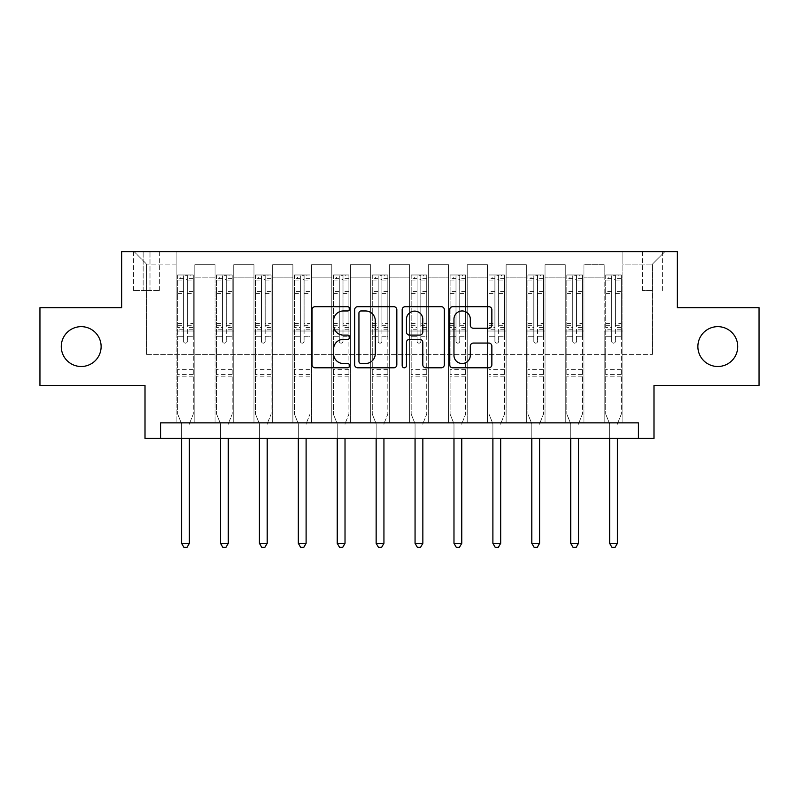 <?xml version="1.0" encoding="UTF-8"?>
<svg xmlns="http://www.w3.org/2000/svg" width="799" height="799" viewBox="0 0 799 799"><rect width="100%" height="100%" fill="white"/><g stroke="black" fill="none" stroke-linecap="round" stroke-linejoin="round"><path stroke-width="0.6" stroke-dasharray="4 3" d="M349.692 308.823A2.137 2.137 0 0 0 347.555 306.686L315.086 306.686A3.056 3.056 0 0 0 312.029 309.742L312.029 364.743A3.056 3.056 0 0 0 315.086 367.8L347.555 367.8A2.137 2.137 0 0 0 349.692 365.662A2.137 2.137 0 0 0 347.555 363.515L343.35 363.515A9.778 9.778 0 0 1 333.573 353.737L333.573 349.153A9.778 9.778 0 0 1 343.35 339.375L347.555 339.375A2.137 2.137 0 0 0 349.692 337.238A2.137 2.137 0 0 0 347.555 335.101L343.35 335.101A9.778 9.778 0 0 1 333.573 325.323L333.573 320.739A9.778 9.778 0 0 1 343.35 310.961L347.555 310.961A2.137 2.137 0 0 0 349.692 308.823M697.877 346.576A19.925 19.925 0 0 0 717.802 366.501A19.925 19.925 0 0 0 737.727 346.576A19.925 19.925 0 0 0 717.802 326.651A19.925 19.925 0 0 0 697.877 346.576M61.273 346.576A19.925 19.925 0 0 0 81.198 366.501A19.925 19.925 0 0 0 101.123 346.576A19.925 19.925 0 0 0 81.198 326.651A19.925 19.925 0 0 0 61.273 346.576M652.433 251.635L642.466 251.635L652.433 251.635M652.433 290.546L642.466 290.546L652.433 290.546M759.05 307.665L759.05 385.488L653.991 385.488L653.991 438.411L145.009 438.411L145.009 385.488L39.95 385.488L39.95 307.665L121.668 307.665L121.668 251.635L677.332 251.635L677.332 307.665L759.05 307.665M160.579 438.411L160.579 422.851L160.579 438.411L160.579 422.851L638.421 422.851L160.579 422.851L638.421 422.851L638.421 438.411M176.14 422.851L194.816 422.851L176.14 422.851L194.816 422.851L176.14 422.851L176.14 251.635L134.122 251.635L664.878 251.635L622.86 251.635L622.86 422.851L604.184 422.851L622.86 422.851L604.184 422.851L622.86 422.851L622.86 251.635L622.86 331.016L622.86 264.089L652.433 264.089L622.86 264.089L622.86 251.635L176.14 251.635L176.14 331.016L194.816 331.016L194.816 277.163L194.816 422.851L194.816 264.709L194.816 422.851L194.816 331.016L176.14 331.016L176.14 264.089L146.567 264.089L176.14 264.089L176.14 251.635L176.14 422.851M215.051 422.851L233.737 422.851L215.051 422.851L233.737 422.851L215.051 422.851L215.051 264.709L194.816 264.709L215.051 264.709L215.051 422.851L215.051 331.016L233.737 331.016L233.737 277.163L233.737 422.851L233.737 264.709L233.737 422.851L233.737 331.016L215.051 331.016L215.051 277.163L215.051 422.851M253.972 422.851L272.649 422.851L253.972 422.851L272.649 422.851L253.972 422.851L253.972 264.709L233.737 264.709L233.737 277.163L233.737 264.709L253.972 264.709L253.972 422.851L253.972 331.016L272.649 331.016L272.649 277.163L272.649 422.851L272.649 264.709L272.649 422.851L272.649 331.016L253.972 331.016L253.972 277.163L253.972 331.016L272.649 331.016L253.972 331.016L253.972 422.851M292.883 422.851L311.56 422.851L292.883 422.851L311.56 422.851L292.883 422.851L292.883 264.709L272.649 264.709L272.649 277.163L272.649 264.709L292.883 264.709L292.883 422.851L292.883 331.016L311.56 331.016L311.56 277.163L311.56 422.851L311.56 264.709L311.56 422.851L311.56 331.016L292.883 331.016L292.883 277.163L292.883 331.016L311.56 331.016L292.883 331.016L292.883 422.851M331.795 422.851L350.471 422.851L331.795 422.851L350.471 422.851L331.795 422.851L331.795 264.709L311.56 264.709L311.56 277.163L311.56 264.709L331.795 264.709L331.795 422.851L331.795 331.016L350.471 331.016L350.471 277.163L350.471 422.851L350.471 264.709L350.471 422.851L350.471 331.016L331.795 331.016L331.795 277.163L331.795 331.016L350.471 331.016L331.795 331.016L331.795 422.851M370.706 422.851L389.383 422.851L370.706 422.851L389.383 422.851L370.706 422.851L370.706 264.709L350.471 264.709L350.471 277.163L350.471 264.709L370.706 264.709L370.706 422.851L370.706 331.016L389.383 331.016L389.383 277.163L389.383 422.851L389.383 264.709L389.383 422.851L389.383 331.016L370.706 331.016L370.706 277.163L370.706 331.016L389.383 331.016L370.706 331.016L370.706 422.851M409.617 422.851L428.294 422.851L409.617 422.851L428.294 422.851L409.617 422.851L409.617 264.709L389.383 264.709L389.383 277.163L389.383 264.709L409.617 264.709L409.617 422.851L409.617 331.016L428.294 331.016L428.294 277.163L428.294 422.851L428.294 264.709L428.294 422.851L428.294 331.016L409.617 331.016L409.617 277.163L409.617 331.016L428.294 331.016L409.617 331.016L409.617 422.851M448.529 422.851L467.205 422.851L448.529 422.851L467.205 422.851L448.529 422.851L448.529 264.709L428.294 264.709L428.294 277.163L428.294 264.709L448.529 264.709L448.529 422.851L448.529 331.016L467.205 331.016L467.205 277.163L467.205 422.851L467.205 264.709L467.205 422.851L467.205 331.016L448.529 331.016L448.529 277.163L448.529 331.016L467.205 331.016L448.529 331.016L448.529 422.851M487.44 422.851L506.117 422.851L487.44 422.851L506.117 422.851L487.44 422.851L487.44 264.709L467.205 264.709L467.205 277.163L467.205 264.709L487.44 264.709L487.44 422.851L487.44 331.016L506.117 331.016L506.117 277.163L506.117 422.851L506.117 264.709L506.117 422.851L506.117 331.016L487.44 331.016L487.44 277.163L487.44 331.016L506.117 331.016L487.44 331.016L487.44 422.851M526.351 422.851L545.028 422.851L526.351 422.851L545.028 422.851L526.351 422.851L526.351 264.709L506.117 264.709L506.117 277.163L506.117 264.709L526.351 264.709L526.351 422.851L526.351 331.016L545.028 331.016L545.028 277.163L545.028 422.851L545.028 264.709L545.028 422.851L545.028 331.016L526.351 331.016L526.351 277.163L526.351 331.016L545.028 331.016L526.351 331.016L526.351 422.851M565.263 422.851L583.949 422.851L565.263 422.851L583.949 422.851L565.263 422.851L565.263 264.709L545.028 264.709L545.028 277.163L545.028 264.709L565.263 264.709L565.263 422.851L565.263 331.016L583.949 331.016L583.949 277.163L583.949 422.851L583.949 264.709L583.949 422.851L583.949 331.016L565.263 331.016L565.263 277.163L565.263 331.016L583.949 331.016L565.263 331.016L565.263 422.851M143.141 251.635L133.493 251.635L143.141 251.635L143.141 290.546L133.493 290.546L149.992 290.546L143.141 290.546L143.141 251.635M149.992 251.635L159.64 251.635L149.992 251.635L149.992 290.546L159.64 290.546L149.992 290.546L149.992 251.635M146.567 354.366L146.567 264.089L134.122 251.635L146.567 264.089L146.567 354.366L652.433 354.366L146.567 354.366M652.433 354.366L652.433 264.089L652.433 354.366M604.184 331.016L622.86 331.016L622.86 422.851L622.86 331.016L604.184 331.016L604.184 277.163L604.184 331.016L622.86 331.016L604.184 331.016L604.184 422.851L604.184 264.709L583.949 264.709L583.949 277.163L583.949 264.709L604.184 264.709L604.184 422.851L604.184 331.016M176.14 331.016L194.816 331.016L176.14 331.016M215.051 264.709L194.816 264.709L215.051 264.709L215.051 277.163L215.051 264.709M215.051 331.016L233.737 331.016L215.051 331.016M253.972 277.163L253.972 264.709L253.972 277.163L233.737 277.163L253.972 277.163M292.883 277.163L292.883 264.709L292.883 277.163L272.649 277.163L292.883 277.163M331.795 277.163L331.795 264.709L331.795 277.163L311.56 277.163L331.795 277.163M370.706 277.163L370.706 264.709L370.706 277.163L350.471 277.163L370.706 277.163M409.617 277.163L409.617 264.709L409.617 277.163L389.383 277.163L409.617 277.163M448.529 277.163L448.529 264.709L448.529 277.163L428.294 277.163L448.529 277.163M487.44 277.163L487.44 264.709L487.44 277.163L467.205 277.163L487.44 277.163M526.351 277.163L526.351 264.709L526.351 277.163L506.117 277.163L526.351 277.163M565.263 277.163L565.263 264.709L565.263 277.163L545.028 277.163L565.263 277.163M604.184 277.163L604.184 264.709L604.184 277.163L583.949 277.163L604.184 277.163M253.972 264.709L233.737 264.709L253.972 264.709M292.883 264.709L272.649 264.709L292.883 264.709M331.795 264.709L311.56 264.709L331.795 264.709M370.706 264.709L350.471 264.709L370.706 264.709M409.617 264.709L389.383 264.709L409.617 264.709M448.529 264.709L428.294 264.709L448.529 264.709M487.44 264.709L467.205 264.709L487.44 264.709M526.351 264.709L506.117 264.709L526.351 264.709M565.263 264.709L545.028 264.709L565.263 264.709M604.184 264.709L583.949 264.709L604.184 264.709M664.878 251.635L652.433 264.089L664.878 251.635M396.823 364.743L396.823 309.742A3.056 3.056 0 0 0 393.767 306.686L357.712 306.686A3.056 3.056 0 0 0 354.656 309.742L354.656 364.743A3.056 3.056 0 0 0 357.712 367.8L393.767 367.8A3.056 3.056 0 0 0 396.823 364.743M361.078 310.961A2.137 2.137 0 0 0 358.941 313.098L358.941 361.378A2.137 2.137 0 0 0 361.078 363.515L365.503 363.515A9.778 9.778 0 0 0 375.28 353.737L375.28 320.739A9.778 9.778 0 0 0 365.503 310.961L361.078 310.961M405.233 306.686L441.288 306.686A3.056 3.056 0 0 1 444.344 309.742L444.344 364.743A3.056 3.056 0 0 1 441.288 367.8L425.857 367.8A3.056 3.056 0 0 1 422.801 364.743L422.801 342.431A3.056 3.056 0 0 0 419.745 339.375L409.507 339.375A3.056 3.056 0 0 0 406.451 342.431L406.451 365.662A2.137 2.137 0 0 1 404.314 367.8A2.137 2.137 0 0 1 402.177 365.662L402.177 309.742A3.056 3.056 0 0 1 405.233 306.686M422.801 319.29A8.17 8.17 0 0 0 414.621 311.111A8.17 8.17 0 0 0 406.451 319.29L406.451 332.044A3.056 3.056 0 0 0 409.507 335.101L419.745 335.101A3.056 3.056 0 0 0 422.801 332.044L422.801 319.29M473.368 328.229L488.798 328.229A3.056 3.056 0 0 0 491.854 325.173L491.854 309.742A3.056 3.056 0 0 0 488.798 306.686L452.743 306.686A3.056 3.056 0 0 0 449.687 309.742L449.687 364.743A3.056 3.056 0 0 0 452.743 367.8L488.798 367.8A3.056 3.056 0 0 0 491.854 364.743L491.854 346.097A3.056 3.056 0 0 0 488.798 343.051L473.368 343.051A3.056 3.056 0 0 0 470.311 346.097L470.311 355.345A8.17 8.17 0 0 1 462.142 363.515A8.17 8.17 0 0 1 453.962 355.345L453.962 319.141A8.17 8.17 0 0 1 462.142 310.961A8.17 8.17 0 0 1 470.311 319.141L470.311 325.173A3.056 3.056 0 0 0 473.368 328.229M183.61 341.283A1.868 1.868 89.9 0 0 185.478 343.151A1.868 1.868 -90.1 0 1 183.61 341.283L183.61 336.239L183.61 341.283M193.188 274.976L190.152 274.976L190.152 279.031L193.268 279.031L193.268 274.986L177.698 274.986L177.698 414.132L177.698 336.239L183.61 336.239L183.61 327.43L177.698 327.43M177.698 274.986L177.698 336.239L183.61 336.239L183.61 279.85C184.859 278.761 186.097 278.761 187.346 279.85L187.346 323.525L193.268 323.525L193.268 414.132L193.268 336.239L187.346 336.239L187.346 341.283A1.868 1.868 -90.1 0 1 185.478 343.151A1.868 1.868 89.9 0 0 187.346 341.283L187.346 323.525M193.268 279.031L193.268 323.525M193.268 274.986L193.268 336.239L187.346 336.239L187.346 275.365L183.61 275.365L183.61 327.43M190.152 274.976L177.778 274.976M190.152 279.031L180.814 279.031L180.814 274.976M177.698 279.031L193.188 279.031M177.778 279.031L180.814 279.031M189.603 423.24L193.268 414.132L189.603 423.24A3.116 3.116 -90.1 0 0 189.373 424.409A3.116 3.116 -90.1 0 1 189.603 423.24M181.593 438.411L181.593 424.409A3.116 3.116 -90.1 0 0 181.363 423.24L177.698 414.132L181.363 423.24A3.116 3.116 -90.1 0 1 181.593 424.409L181.593 543.32L189.373 543.32L189.373 438.411M193.268 376.149L177.698 376.149M181.593 543.32L183.93 547.365L187.036 547.365L189.373 543.32M187.346 279.85L187.346 275.365M183.61 279.85L183.61 275.365L183.61 279.85M222.531 341.283A1.868 1.868 0 0 0 224.399 343.151A1.868 1.868 0 0 1 222.531 341.283L222.531 336.239L222.531 341.283M232.1 274.976L229.063 274.976L229.063 279.031L232.179 279.031L232.179 274.986L216.609 274.986L216.609 414.132L216.609 336.239L222.531 336.239L222.531 327.43L216.609 327.43M216.609 274.986L216.609 336.239L222.531 336.239L222.531 279.85C223.77 278.761 225.018 278.761 226.267 279.85L226.267 323.525L232.179 323.525L232.179 414.132L232.179 336.239L226.267 336.239L226.267 341.283A1.868 1.868 0 0 1 224.399 343.151A1.868 1.868 0 0 0 226.267 341.283L226.267 323.525M232.179 279.031L232.179 323.525M232.179 274.986L232.179 336.239L226.267 336.239L226.267 275.365L222.531 275.365L222.531 327.43M229.063 274.976L216.689 274.976M229.063 279.031L219.725 279.031L219.725 274.976M216.609 279.031L232.1 279.031M216.689 279.031L219.725 279.031M228.514 423.24L232.179 414.132L228.514 423.24A3.116 3.116 0 0 0 228.284 424.409A3.116 3.116 0 0 1 228.514 423.24M220.504 438.411L220.504 424.409A3.116 3.116 0 0 0 220.274 423.24L216.609 414.132L220.274 423.24A3.116 3.116 0 0 1 220.504 424.409L220.504 543.32L228.284 543.32L228.284 438.411M232.179 376.149L216.609 376.149M220.504 543.32L222.841 547.365L225.947 547.365L228.284 543.32M222.531 279.85L222.531 275.365M226.267 279.85L226.267 275.365M261.443 341.283A1.868 1.868 0 0 0 263.31 343.151A1.868 1.868 0 0 1 261.443 341.283L261.443 336.239L261.443 341.283M271.011 274.976L267.975 274.976L267.975 279.031L271.091 279.031L271.091 274.986L255.52 274.986L255.52 414.132L255.52 336.239L261.443 336.239L261.443 327.43L255.52 327.43M255.52 274.986L255.52 336.239L261.443 336.239L261.443 279.85C262.681 278.761 263.93 278.761 265.178 279.85L265.178 323.525L271.091 323.525L271.091 414.132L271.091 336.239L265.178 336.239L265.178 341.283A1.868 1.868 0 0 1 263.31 343.151A1.868 1.868 0 0 0 265.178 341.283L265.178 323.525M271.091 279.031L271.091 323.525M271.091 274.986L271.091 336.239L265.178 336.239L265.178 275.365L261.443 275.365L261.443 327.43M267.975 274.976L255.6 274.976M267.975 279.031L258.636 279.031L258.636 274.976M255.52 279.031L271.011 279.031M255.6 279.031L258.636 279.031M267.425 423.24L271.091 414.132L267.425 423.24A3.116 3.116 0 0 0 267.196 424.409A3.116 3.116 0 0 1 267.425 423.24M259.415 438.411L259.415 424.409A3.116 3.116 0 0 0 259.186 423.24L255.52 414.132L259.186 423.24A3.116 3.116 0 0 1 259.415 424.409L259.415 543.32L267.196 543.32L267.196 438.411M271.091 376.149L255.52 376.149M259.415 543.32L261.752 547.365L264.859 547.365L267.196 543.32M261.443 279.85L261.443 275.365M265.178 279.85L265.178 275.365M300.354 341.283A1.868 1.868 0 0 0 302.222 343.151A1.868 1.868 0 0 1 300.354 341.283L300.354 336.239L300.354 341.283M309.922 274.976L306.886 274.976L306.886 279.031L310.002 279.031L310.002 274.986L294.441 274.986L294.441 414.132L294.441 336.239L300.354 336.239L300.354 327.43L294.441 327.43M294.441 274.986L294.441 336.239L300.354 336.239L300.354 279.85C301.593 278.761 302.841 278.761 304.089 279.85L304.089 323.525L310.002 323.525L310.002 414.132L310.002 336.239L304.089 336.239L304.089 341.283A1.868 1.868 0 0 1 302.222 343.151A1.868 1.868 0 0 0 304.089 341.283L304.089 323.525M310.002 279.031L310.002 323.525M310.002 274.986L310.002 336.239L304.089 336.239L304.089 275.365L300.354 275.365L300.354 327.43M306.886 274.976L294.511 274.976M306.886 279.031L297.548 279.031L297.548 274.976M294.441 279.031L309.922 279.031M294.511 279.031L297.548 279.031M306.337 423.24L310.002 414.132L306.337 423.24A3.116 3.116 0 0 0 306.107 424.409A3.116 3.116 0 0 1 306.337 423.24M298.327 438.411L298.327 424.409A3.116 3.116 0 0 0 298.107 423.24L294.441 414.132L298.107 423.24A3.116 3.116 0 0 1 298.327 424.409L298.327 543.32L306.107 543.32L306.107 438.411M310.002 376.149L294.441 376.149M298.327 543.32L300.664 547.365L303.78 547.365L306.107 543.32M300.354 279.85L300.354 275.365M304.089 279.85L304.089 275.365M339.265 341.283A1.868 1.868 0 0 0 341.133 343.151A1.868 1.868 0 0 1 339.265 341.283L339.265 336.239L339.265 341.283M348.833 274.976L345.797 274.976L345.797 279.031L348.913 279.031L348.913 274.986L333.353 274.986L333.353 414.132L333.353 336.239L339.265 336.239L339.265 327.43L333.353 327.43M333.353 274.986L333.353 336.239L339.265 336.239L339.265 279.85C340.504 278.761 341.752 278.761 343.001 279.85L343.001 323.525L348.913 323.525L348.913 414.132L348.913 336.239L343.001 336.239L343.001 341.283A1.868 1.868 0 0 1 341.133 343.151A1.868 1.868 0 0 0 343.001 341.283L343.001 323.525M348.913 279.031L348.913 323.525M348.913 274.986L348.913 336.239L343.001 336.239L343.001 275.365L339.265 275.365L339.265 327.43M345.797 274.976L333.423 274.976M345.797 279.031L336.459 279.031L336.459 274.976M333.353 279.031L348.833 279.031M333.423 279.031L336.459 279.031M345.248 423.24L348.913 414.132L345.248 423.24A3.116 3.116 0 0 0 345.018 424.409A3.116 3.116 0 0 1 345.248 423.24M337.238 438.411L337.238 424.409A3.116 3.116 0 0 0 337.018 423.24L333.353 414.132L337.018 423.24A3.116 3.116 0 0 1 337.238 424.409L337.238 543.32L345.018 543.32L345.018 438.411M348.913 376.149L333.353 376.149M337.238 543.32L339.575 547.365L342.691 547.365L345.018 543.32M339.265 279.85L339.265 275.365M343.001 279.85L343.001 275.365M378.177 341.283A1.868 1.868 0 0 0 380.044 343.151A1.868 1.868 0 0 1 378.177 341.283L378.177 336.239L378.177 341.283M387.745 274.976L384.709 274.976L384.709 279.031L387.825 279.031L387.825 274.986L372.264 274.986L372.264 414.132L372.264 336.239L378.177 336.239L378.177 327.43L372.264 327.43M372.264 274.986L372.264 336.239L378.177 336.239L378.177 279.85C379.415 278.761 380.664 278.761 381.912 279.85L381.912 323.525L387.825 323.525L387.825 414.132L387.825 336.239L381.912 336.239L381.912 341.283A1.868 1.868 0 0 1 380.044 343.151A1.868 1.868 0 0 0 381.912 341.283L381.912 323.525M387.825 279.031L387.825 323.525M387.825 274.986L387.825 336.239L381.912 336.239L381.912 275.365L378.177 275.365L378.177 327.43M384.709 274.976L372.344 274.976M384.709 279.031L375.37 279.031L375.37 274.976M372.264 279.031L387.745 279.031M372.344 279.031L375.37 279.031M384.159 423.24L387.825 414.132L384.159 423.24A3.116 3.116 0 0 0 383.939 424.409A3.116 3.116 0 0 1 384.159 423.24M376.149 438.411L376.149 424.409A3.116 3.116 0 0 0 375.929 423.24L372.264 414.132L375.929 423.24A3.116 3.116 0 0 1 376.149 424.409L376.149 543.32L383.939 543.32L383.939 438.411M387.825 376.149L372.264 376.149M376.149 543.32L378.486 547.365L381.602 547.365L383.939 543.32M378.177 279.85L378.177 275.365M381.912 279.85L381.912 275.365M417.088 341.283A1.868 1.868 0 0 0 418.956 343.151A1.868 1.868 0 0 1 417.088 341.283L417.088 336.239L417.088 341.283M426.656 274.976L423.63 274.976L423.63 279.031L426.736 279.031L426.736 274.986L411.175 274.986L411.175 414.132L411.175 336.239L417.088 336.239L417.088 327.43L411.175 327.43M411.175 274.986L411.175 336.239L417.088 336.239L417.088 279.85C418.326 278.761 419.575 278.761 420.823 279.85L420.823 323.525L426.736 323.525L426.736 414.132L426.736 336.239L420.823 336.239L420.823 341.283A1.868 1.868 0 0 1 418.956 343.151A1.868 1.868 0 0 0 420.823 341.283L420.823 323.525M426.736 279.031L426.736 323.525M426.736 274.986L426.736 336.239L420.823 336.239L420.823 275.365L417.088 275.365L417.088 327.43M423.63 274.976L411.255 274.976M423.63 279.031L414.291 279.031L414.291 274.976M411.175 279.031L426.656 279.031M411.255 279.031L414.291 279.031M423.071 423.24L426.736 414.132L423.071 423.24A3.116 3.116 0 0 0 422.851 424.409A3.116 3.116 0 0 1 423.071 423.24M415.061 438.411L415.061 424.409A3.116 3.116 0 0 0 414.841 423.24L411.175 414.132L414.841 423.24A3.116 3.116 0 0 1 415.061 424.409L415.061 543.32L422.851 543.32L422.851 438.411M426.736 376.149L411.175 376.149M415.061 543.32L417.398 547.365L420.514 547.365L422.851 543.32M417.088 279.85L417.088 275.365M420.823 279.85L420.823 275.365M455.999 341.283A1.868 1.868 0 0 0 457.867 343.151A1.868 1.868 0 0 1 455.999 341.283L455.999 336.239L455.999 341.283M465.577 274.976L462.541 274.976L462.541 279.031L465.647 279.031L465.647 274.986L450.087 274.986L450.087 414.132L450.087 336.239L455.999 336.239L455.999 327.43L450.087 327.43M450.087 274.986L450.087 336.239L455.999 336.239L455.999 279.85C457.248 278.761 458.486 278.761 459.735 279.85L459.735 323.525L465.647 323.525L465.647 414.132L465.647 336.239L459.735 336.239L459.735 341.283A1.868 1.868 0 0 1 457.867 343.151A1.868 1.868 0 0 0 459.735 341.283L459.735 323.525M465.647 279.031L465.647 323.525M465.647 274.986L465.647 336.239L459.735 336.239L459.735 275.365L455.999 275.365L455.999 327.43M462.541 274.976L450.167 274.976M462.541 279.031L453.203 279.031L453.203 274.976M450.087 279.031L465.577 279.031M450.167 279.031L453.203 279.031M461.982 423.24L465.647 414.132L461.982 423.24A3.116 3.116 0 0 0 461.762 424.409A3.116 3.116 0 0 1 461.982 423.24M453.982 438.411L453.982 424.409A3.116 3.116 0 0 0 453.752 423.24L450.087 414.132L453.752 423.24A3.116 3.116 0 0 1 453.982 424.409L453.982 543.32L461.762 543.32L461.762 438.411M465.647 376.149L450.087 376.149M453.982 543.32L456.309 547.365L459.425 547.365L461.762 543.32M455.999 279.85L455.999 275.365M459.735 279.85L459.735 275.365M494.911 341.283A1.868 1.868 0 0 0 496.778 343.151A1.868 1.868 0 0 1 494.911 341.283L494.911 336.239L494.911 341.283M504.489 274.976L501.452 274.976L501.452 279.031L504.559 279.031L504.559 274.986L488.998 274.986L488.998 414.132L488.998 336.239L494.911 336.239L494.911 327.43L488.998 327.43M488.998 274.986L488.998 336.239L494.911 336.239L494.911 279.85C496.159 278.761 497.397 278.761 498.646 279.85L498.646 323.525L504.559 323.525L504.559 414.132L504.559 336.239L498.646 336.239L498.646 341.283A1.868 1.868 0 0 1 496.778 343.151A1.868 1.868 0 0 0 498.646 341.283L498.646 323.525M504.559 279.031L504.559 323.525M504.559 274.986L504.559 336.239L498.646 336.239L498.646 275.365L494.911 275.365L494.911 327.43M501.452 274.976L489.078 274.976M501.452 279.031L492.114 279.031L492.114 274.976M488.998 279.031L504.489 279.031M489.078 279.031L492.114 279.031M500.893 423.24L504.559 414.132L500.893 423.24A3.116 3.116 0 0 0 500.673 424.409A3.116 3.116 0 0 1 500.893 423.24M492.893 438.411L492.893 424.409A3.116 3.116 0 0 0 492.663 423.24L488.998 414.132L492.663 423.24A3.116 3.116 0 0 1 492.893 424.409L492.893 543.32L500.673 543.32L500.673 438.411M504.559 376.149L488.998 376.149M492.893 543.32L495.22 547.365L498.336 547.365L500.673 543.32M494.911 279.85L494.911 275.365M498.646 279.85L498.646 275.365M533.822 341.283A1.868 1.868 0 0 0 535.69 343.151A1.868 1.868 0 0 1 533.822 341.283L533.822 336.239L533.822 341.283M543.4 274.976L540.364 274.976L540.364 279.031L543.48 279.031L543.48 274.986L527.909 274.986L527.909 414.132L527.909 336.239L533.822 336.239L533.822 327.43L527.909 327.43M527.909 274.986L527.909 336.239L533.822 336.239L533.822 279.85C535.07 278.761 536.309 278.761 537.557 279.85L537.557 323.525L543.48 323.525L543.48 414.132L543.48 336.239L537.557 336.239L537.557 341.283A1.868 1.868 0 0 1 535.69 343.151A1.868 1.868 0 0 0 537.557 341.283L537.557 323.525M543.48 279.031L543.48 323.525M543.48 274.986L543.48 336.239L537.557 336.239L537.557 275.365L533.822 275.365L533.822 327.43M540.364 274.976L527.989 274.976M540.364 279.031L531.025 279.031L531.025 274.976M527.909 279.031L543.4 279.031M527.989 279.031L531.025 279.031M539.814 423.24L543.48 414.132L539.814 423.24A3.116 3.116 0 0 0 539.585 424.409A3.116 3.116 0 0 1 539.814 423.24M531.804 438.411L531.804 424.409A3.116 3.116 0 0 0 531.575 423.24L527.909 414.132L531.575 423.24A3.116 3.116 0 0 1 531.804 424.409L531.804 543.32L539.585 543.32L539.585 438.411M543.48 376.149L527.909 376.149M531.804 543.32L534.141 547.365L537.248 547.365L539.585 543.32M533.822 279.85L533.822 275.365M537.557 279.85L537.557 275.365M572.733 341.283A1.868 1.868 0 0 0 574.601 343.151A1.868 1.868 0 0 1 572.733 341.283L572.733 336.239L572.733 341.283M582.311 274.976L579.275 274.976L579.275 279.031L582.391 279.031L582.391 274.986L566.821 274.986L566.821 414.132L566.821 336.239L572.733 336.239L572.733 327.43L566.821 327.43M566.821 274.986L566.821 336.239L572.733 336.239L572.733 279.85C573.982 278.761 575.23 278.761 576.469 279.85L576.469 323.525L582.391 323.525L582.391 414.132L582.391 336.239L576.469 336.239L576.469 341.283A1.868 1.868 0 0 1 574.601 343.151A1.868 1.868 0 0 0 576.469 341.283L576.469 323.525M582.391 279.031L582.391 323.525M582.391 274.986L582.391 336.239L576.469 336.239L576.469 275.365L572.733 275.365L572.733 327.43M579.275 274.976L566.9 274.976M579.275 279.031L569.937 279.031L569.937 274.976M566.821 279.031L582.311 279.031M566.9 279.031L569.937 279.031M578.726 423.24L582.391 414.132L578.726 423.24A3.116 3.116 0 0 0 578.496 424.409A3.116 3.116 0 0 1 578.726 423.24M570.716 438.411L570.716 424.409A3.116 3.116 0 0 0 570.486 423.24L566.821 414.132L570.486 423.24A3.116 3.116 0 0 1 570.716 424.409L570.716 543.32L578.496 543.32L578.496 438.411M582.391 376.149L566.821 376.149M570.716 543.32L573.053 547.365L576.159 547.365L578.496 543.32M572.733 279.85L572.733 275.365M576.469 279.85L576.469 275.365M611.654 341.283A1.868 1.868 0 0 0 613.522 343.151A1.868 1.868 0 0 1 611.654 341.283L611.654 336.239L611.654 341.283M621.222 274.976L618.186 274.976L618.186 279.031L621.302 279.031L621.302 274.986L605.732 274.986L605.732 414.132L605.732 336.239L611.654 336.239L611.654 327.43L605.732 327.43M605.732 274.986L605.732 336.239L611.654 336.239L611.654 279.85C612.893 278.761 614.141 278.761 615.39 279.85L615.39 323.525L621.302 323.525L621.302 414.132L621.302 336.239L615.39 336.239L615.39 341.283A1.868 1.868 0 0 1 613.522 343.151A1.868 1.868 0 0 0 615.39 341.283L615.39 323.525M621.302 279.031L621.302 323.525M621.302 274.986L621.302 336.239L615.39 336.239L615.39 275.365L611.654 275.365L611.654 327.43M618.186 274.976L605.812 274.976M618.186 279.031L608.848 279.031L608.848 274.976M605.732 279.031L621.222 279.031M605.812 279.031L608.848 279.031M617.637 423.24L621.302 414.132L617.637 423.24A3.116 3.116 0 0 0 617.407 424.409A3.116 3.116 0 0 1 617.637 423.24M609.627 438.411L609.627 424.409A3.116 3.116 0 0 0 609.397 423.24L605.732 414.132L609.397 423.24A3.116 3.116 0 0 1 609.627 424.409L609.627 543.32L617.407 543.32L617.407 438.411M621.302 376.149L605.732 376.149M609.627 543.32L611.964 547.365L615.07 547.365L617.407 543.32M611.654 279.85L611.654 275.365M615.39 279.85L615.39 275.365M215.051 277.163L194.816 277.163L215.051 277.163M183.61 291.425L177.698 291.425M177.698 293.642L183.61 293.642M177.698 323.525L183.61 323.525M193.268 369.617L177.698 369.617M183.61 329.198L177.698 329.198M193.268 329.198L187.346 329.198M177.698 325.293L183.61 325.293M187.346 325.293L193.268 325.293M193.268 327.43L187.346 327.43M193.268 291.425L187.346 291.425M187.346 293.642L193.268 293.642M183.61 278.701L177.698 278.701M177.698 280.928L183.61 280.928M193.268 278.701L187.346 278.701M187.346 280.928L193.268 280.928M193.268 374.401L177.698 374.401M222.531 291.425L216.609 291.425M216.609 293.642L222.531 293.642M216.609 323.525L222.531 323.525M232.179 369.617L216.609 369.617M222.531 329.198L216.609 329.198M232.179 329.198L226.267 329.198M216.609 325.293L222.531 325.293M226.267 325.293L232.179 325.293M232.179 327.43L226.267 327.43M232.179 291.425L226.267 291.425M226.267 293.642L232.179 293.642M222.531 278.701L216.609 278.701M216.609 280.928L222.531 280.928M232.179 278.701L226.267 278.701M226.267 280.928L232.179 280.928M232.179 374.401L216.609 374.401M261.443 291.425L255.52 291.425M255.52 293.642L261.443 293.642M255.52 323.525L261.443 323.525M271.091 369.617L255.52 369.617M261.443 329.198L255.52 329.198M271.091 329.198L265.178 329.198M255.52 325.293L261.443 325.293M265.178 325.293L271.091 325.293M271.091 327.43L265.178 327.43M271.091 291.425L265.178 291.425M265.178 293.642L271.091 293.642M261.443 278.701L255.52 278.701M255.52 280.928L261.443 280.928M271.091 278.701L265.178 278.701M265.178 280.928L271.091 280.928M271.091 374.401L255.52 374.401M300.354 291.425L294.441 291.425M294.441 293.642L300.354 293.642M294.441 323.525L300.354 323.525M310.002 369.617L294.441 369.617M300.354 329.198L294.441 329.198M310.002 329.198L304.089 329.198M294.441 325.293L300.354 325.293M304.089 325.293L310.002 325.293M310.002 327.43L304.089 327.43M310.002 291.425L304.089 291.425M304.089 293.642L310.002 293.642M300.354 278.701L294.441 278.701M294.441 280.928L300.354 280.928M310.002 278.701L304.089 278.701M304.089 280.928L310.002 280.928M310.002 374.401L294.441 374.401M339.265 291.425L333.353 291.425M333.353 293.642L339.265 293.642M333.353 323.525L339.265 323.525M348.913 369.617L333.353 369.617M339.265 329.198L333.353 329.198M348.913 329.198L343.001 329.198M333.353 325.293L339.265 325.293M343.001 325.293L348.913 325.293M348.913 327.43L343.001 327.43M348.913 291.425L343.001 291.425M343.001 293.642L348.913 293.642M339.265 278.701L333.353 278.701M333.353 280.928L339.265 280.928M348.913 278.701L343.001 278.701M343.001 280.928L348.913 280.928M348.913 374.401L333.353 374.401M378.177 291.425L372.264 291.425M372.264 293.642L378.177 293.642M372.264 323.525L378.177 323.525M387.825 369.617L372.264 369.617M378.177 329.198L372.264 329.198M387.825 329.198L381.912 329.198M372.264 325.293L378.177 325.293M381.912 325.293L387.825 325.293M387.825 327.43L381.912 327.43M387.825 291.425L381.912 291.425M381.912 293.642L387.825 293.642M378.177 278.701L372.264 278.701M372.264 280.928L378.177 280.928M387.825 278.701L381.912 278.701M381.912 280.928L387.825 280.928M387.825 374.401L372.264 374.401M417.088 291.425L411.175 291.425M411.175 293.642L417.088 293.642M411.175 323.525L417.088 323.525M426.736 369.617L411.175 369.617M417.088 329.198L411.175 329.198M426.736 329.198L420.823 329.198M411.175 325.293L417.088 325.293M420.823 325.293L426.736 325.293M426.736 327.43L420.823 327.43M426.736 291.425L420.823 291.425M420.823 293.642L426.736 293.642M417.088 278.701L411.175 278.701M411.175 280.928L417.088 280.928M426.736 278.701L420.823 278.701M420.823 280.928L426.736 280.928M426.736 374.401L411.175 374.401M455.999 291.425L450.087 291.425M450.087 293.642L455.999 293.642M450.087 323.525L455.999 323.525M465.647 369.617L450.087 369.617M455.999 329.198L450.087 329.198M465.647 329.198L459.735 329.198M450.087 325.293L455.999 325.293M459.735 325.293L465.647 325.293M465.647 327.43L459.735 327.43M465.647 291.425L459.735 291.425M459.735 293.642L465.647 293.642M455.999 278.701L450.087 278.701M450.087 280.928L455.999 280.928M465.647 278.701L459.735 278.701M459.735 280.928L465.647 280.928M465.647 374.401L450.087 374.401M494.911 291.425L488.998 291.425M488.998 293.642L494.911 293.642M488.998 323.525L494.911 323.525M504.559 369.617L488.998 369.617M494.911 329.198L488.998 329.198M504.559 329.198L498.646 329.198M488.998 325.293L494.911 325.293M498.646 325.293L504.559 325.293M504.559 327.43L498.646 327.43M504.559 291.425L498.646 291.425M498.646 293.642L504.559 293.642M494.911 278.701L488.998 278.701M488.998 280.928L494.911 280.928M504.559 278.701L498.646 278.701M498.646 280.928L504.559 280.928M504.559 374.401L488.998 374.401M533.822 291.425L527.909 291.425M527.909 293.642L533.822 293.642M527.909 323.525L533.822 323.525M543.48 369.617L527.909 369.617M533.822 329.198L527.909 329.198M543.48 329.198L537.557 329.198M527.909 325.293L533.822 325.293M537.557 325.293L543.48 325.293M543.48 327.43L537.557 327.43M543.48 291.425L537.557 291.425M537.557 293.642L543.48 293.642M533.822 278.701L527.909 278.701M527.909 280.928L533.822 280.928M543.48 278.701L537.557 278.701M537.557 280.928L543.48 280.928M543.48 374.401L527.909 374.401M572.733 291.425L566.821 291.425M566.821 293.642L572.733 293.642M566.821 323.525L572.733 323.525M582.391 369.617L566.821 369.617M572.733 329.198L566.821 329.198M582.391 329.198L576.469 329.198M566.821 325.293L572.733 325.293M576.469 325.293L582.391 325.293M582.391 327.43L576.469 327.43M582.391 291.425L576.469 291.425M576.469 293.642L582.391 293.642M572.733 278.701L566.821 278.701M566.821 280.928L572.733 280.928M582.391 278.701L576.469 278.701M576.469 280.928L582.391 280.928M582.391 374.401L566.821 374.401M611.654 291.425L605.732 291.425M605.732 293.642L611.654 293.642M605.732 323.525L611.654 323.525M621.302 369.617L605.732 369.617M611.654 329.198L605.732 329.198M621.302 329.198L615.39 329.198M605.732 325.293L611.654 325.293M615.39 325.293L621.302 325.293M621.302 327.43L615.39 327.43M621.302 291.425L615.39 291.425M615.39 293.642L621.302 293.642M611.654 278.701L605.732 278.701M605.732 280.928L611.654 280.928M621.302 278.701L615.39 278.701M615.39 280.928L621.302 280.928M621.302 374.401L605.732 374.401M642.466 290.546L642.466 251.635M133.493 290.546L133.493 251.635M159.64 290.546L159.64 251.635M662.391 290.546L662.391 251.635"/><path stroke-width="1.2" d="M349.692 308.823A2.137 2.137 0 0 0 347.555 306.686L315.086 306.686A3.056 3.056 0 0 0 312.029 309.742L312.029 364.743A3.056 3.056 0 0 0 315.086 367.8L347.555 367.8A2.137 2.137 0 0 0 349.692 365.662A2.137 2.137 0 0 0 347.555 363.515L343.35 363.515A9.778 9.778 0 0 1 333.573 353.737L333.573 349.153A9.778 9.778 0 0 1 343.35 339.375L347.555 339.375A2.137 2.137 0 0 0 349.692 337.238A2.137 2.137 0 0 0 347.555 335.101L343.35 335.101A9.778 9.778 0 0 1 333.573 325.323L333.573 320.739A9.778 9.778 0 0 1 343.35 310.961L347.555 310.961A2.137 2.137 0 0 0 349.692 308.823M697.877 346.576A19.925 19.925 0 0 0 717.802 366.501A19.925 19.925 0 0 0 737.727 346.576A19.925 19.925 0 0 0 717.802 326.651A19.925 19.925 0 0 0 697.877 346.576M61.273 346.576A19.925 19.925 0 0 0 81.198 366.501A19.925 19.925 0 0 0 101.123 346.576A19.925 19.925 0 0 0 81.198 326.651A19.925 19.925 0 0 0 61.273 346.576M488.798 328.229A3.056 3.056 0 0 0 491.854 325.173L491.854 309.742A3.056 3.056 0 0 0 488.798 306.686L452.743 306.686A3.056 3.056 0 0 0 449.687 309.742L449.687 364.743A3.056 3.056 0 0 0 452.743 367.8L488.798 367.8A3.056 3.056 0 0 0 491.854 364.743L491.854 346.097A3.056 3.056 0 0 0 488.798 343.051L473.368 343.051A3.056 3.056 0 0 0 470.311 346.097L470.311 355.345A8.17 8.17 0 0 1 462.142 363.515A8.17 8.17 0 0 1 453.962 355.345L453.962 319.141A8.17 8.17 0 0 1 462.142 310.961A8.17 8.17 0 0 1 470.311 319.141L470.311 325.173A3.056 3.056 0 0 0 473.368 328.229L488.798 328.229M638.421 438.411L653.991 438.411L653.991 385.488L759.05 385.488L759.05 307.665L677.332 307.665L677.332 251.635L121.668 251.635L121.668 307.665L39.95 307.665L39.95 385.488L145.009 385.488L145.009 438.411L638.421 438.411L638.421 422.851L160.579 422.851L160.579 438.411M396.823 309.742A3.056 3.056 0 0 0 393.767 306.686L357.712 306.686A3.056 3.056 0 0 0 354.656 309.742L354.656 364.743A3.056 3.056 0 0 0 357.712 367.8L393.767 367.8A3.056 3.056 0 0 0 396.823 364.743L396.823 309.742M405.233 306.686L441.288 306.686A3.056 3.056 0 0 1 444.344 309.742L444.344 364.743A3.056 3.056 0 0 1 441.288 367.8L425.857 367.8A3.056 3.056 0 0 1 422.801 364.743L422.801 342.431A3.056 3.056 0 0 0 419.745 339.375L409.507 339.375A3.056 3.056 0 0 0 406.451 342.431L406.451 365.662A2.137 2.137 0 0 1 404.314 367.8A2.137 2.137 0 0 1 402.177 365.662L402.177 309.742A3.056 3.056 0 0 1 405.233 306.686M361.078 310.961A2.137 2.137 0 0 0 358.941 313.098L358.941 361.378A2.137 2.137 0 0 0 361.078 363.515L365.503 363.515A9.778 9.778 0 0 0 375.28 353.737L375.28 320.739A9.778 9.778 0 0 0 365.503 310.961L361.078 310.961M422.801 319.29A8.17 8.17 0 0 0 414.621 311.111A8.17 8.17 0 0 0 406.451 319.29L406.451 332.044A3.056 3.056 0 0 0 409.507 335.101L419.745 335.101A3.056 3.056 0 0 0 422.801 332.044L422.801 319.29M181.593 438.411L181.593 543.32L189.373 543.32L189.373 438.411M189.373 543.32L187.036 547.365L183.93 547.365L181.593 543.32M220.504 438.411L220.504 543.32L228.284 543.32L228.284 438.411M228.284 543.32L225.947 547.365L222.841 547.365L220.504 543.32M259.415 438.411L259.415 543.32L267.196 543.32L267.196 438.411M267.196 543.32L264.859 547.365L261.752 547.365L259.415 543.32M298.327 438.411L298.327 543.32L306.107 543.32L306.107 438.411M306.107 543.32L303.78 547.365L300.664 547.365L298.327 543.32M337.238 438.411L337.238 543.32L345.018 543.32L345.018 438.411M345.018 543.32L342.691 547.365L339.575 547.365L337.238 543.32M376.149 438.411L376.149 543.32L383.939 543.32L383.939 438.411M383.939 543.32L381.602 547.365L378.486 547.365L376.149 543.32M415.061 438.411L415.061 543.32L422.851 543.32L422.851 438.411M422.851 543.32L420.514 547.365L417.398 547.365L415.061 543.32M453.982 438.411L453.982 543.32L461.762 543.32L461.762 438.411M461.762 543.32L459.425 547.365L456.309 547.365L453.982 543.32M492.893 438.411L492.893 543.32L500.673 543.32L500.673 438.411M500.673 543.32L498.336 547.365L495.22 547.365L492.893 543.32M531.804 438.411L531.804 543.32L539.585 543.32L539.585 438.411M539.585 543.32L537.248 547.365L534.141 547.365L531.804 543.32M570.716 438.411L570.716 543.32L578.496 543.32L578.496 438.411M578.496 543.32L576.159 547.365L573.053 547.365L570.716 543.32M609.627 438.411L609.627 543.32L617.407 543.32L617.407 438.411M617.407 543.32L615.07 547.365L611.964 547.365L609.627 543.32"/></g></svg>
